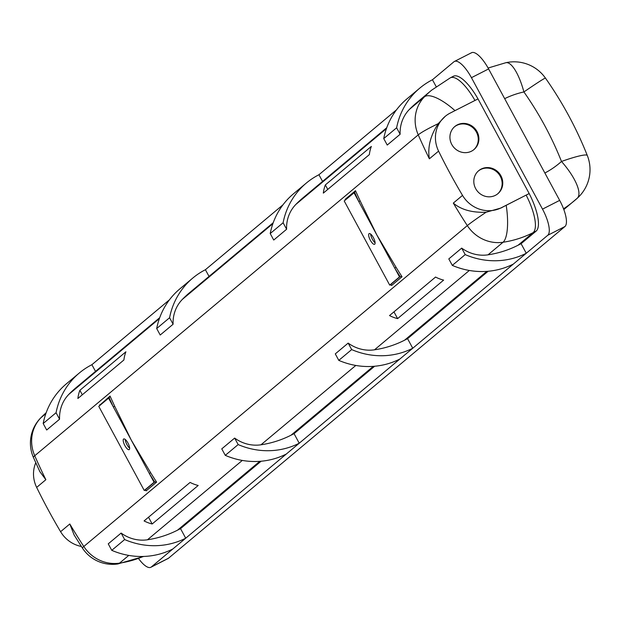 <?xml version="1.0" encoding="UTF-8"?>
<svg xmlns="http://www.w3.org/2000/svg" width="620" height="620" viewBox="0 0 620 620"><rect width="100%" height="100%" fill="white"/><g stroke="black" fill="none" stroke-linecap="round" stroke-linejoin="round"><path stroke-width="0.93" d="M127.953 443.029A5.991 1.953 63 0 1 129.138 449.655A5.991 1.953 63 0 1 124.883 445.594A5.991 1.953 63 0 1 123.698 438.975A5.991 1.953 63 0 1 127.953 443.029M129.642 448.151A5.991 1.953 63 0 1 126.906 444.571A5.991 1.953 63 0 1 125.209 439.448M373.403 237.662A5.991 1.953 -117 0 0 369.148 233.608A5.991 1.953 -117 0 0 370.334 240.227A5.991 1.953 -117 0 0 374.589 244.288A5.991 1.953 -117 0 0 373.403 237.662M370.659 234.081A5.991 1.953 -117 0 0 372.349 239.204A5.991 1.953 -117 0 0 375.092 242.784M481.182 169.051A14.981 14.12 50.1 0 0 478.671 170.709A14.981 14.12 50.1 0 0 476.493 189.983A14.981 14.12 50.1 0 0 495.396 195.339A14.981 14.12 50.1 0 0 497.899 193.688A14.981 14.12 50.1 0 0 500.077 174.406A14.981 14.12 50.1 0 0 481.182 169.051M497.589 193.936A14.981 14.12 50.1 0 0 499.34 174.747A14.981 14.12 50.1 0 0 480.562 169.562A14.981 14.12 50.1 0 0 478.369 170.973M457.296 124.883A14.981 14.12 50.1 0 0 454.793 126.542A14.981 14.12 50.1 0 0 452.615 145.824A14.981 14.12 50.1 0 0 471.51 151.179A14.981 14.12 50.1 0 0 474.021 149.521A14.981 14.12 50.1 0 0 476.199 130.239A14.981 14.12 50.1 0 0 457.296 124.883M473.711 149.769A14.981 14.12 50.1 0 0 475.463 130.58A14.981 14.12 50.1 0 0 456.684 125.403A14.981 14.12 50.1 0 0 454.491 126.806M386.748 127.72L303.041 197.764A107.857 101.672 50.1 0 0 295.88 204.406A35.952 33.891 50.1 0 0 286.611 229.253L273.73 240.033L270.219 233.546A75.501 71.168 -129.9 0 1 293.415 193.858L306.303 183.078A75.501 71.168 -129.9 0 1 318.936 174.739L396.498 109.841M547.747 235.29A23.971 7.82 -117 0 0 542.508 209.126L559.666 200.384A23.971 7.82 63 0 1 564.905 226.548L547.747 235.29L412.75 348.246A75.501 71.168 -129.9 0 1 351.679 349.587L338.791 360.375L335.288 353.881L348.169 343.1A35.952 33.891 50.1 0 0 374.496 349.812A107.857 101.672 50.1 0 0 404.55 340.217L407.572 338.675L488.149 271.258M564.905 226.548L168.508 558.217L151.35 566.959L412.75 348.246L407.572 338.675M322.555 181.435L318.936 174.739M273.234 222.704L189.518 292.749A107.857 101.672 50.1 0 0 182.358 299.39A35.952 33.891 50.1 0 0 173.096 324.237L169.585 317.742A75.501 71.168 -129.9 0 1 192.789 278.062A75.501 71.168 -129.9 0 1 205.414 269.716L282.976 204.817M286.339 454.011A75.501 71.168 -129.9 0 1 225.277 455.351L238.158 444.571L234.654 438.084A35.952 33.891 50.1 0 0 260.981 444.796A107.857 101.672 50.1 0 0 291.028 435.201L294.058 433.659L374.627 366.242M238.158 444.571A75.501 71.168 -129.9 0 0 299.228 443.222L294.058 433.659M209.033 276.419L205.414 269.716M521.095 243.691L526.264 253.262A75.501 71.168 -129.9 0 1 465.202 254.611L452.313 265.391L448.803 258.904L461.691 248.116A35.952 33.891 50.1 0 0 488.018 254.828A107.857 101.672 50.1 0 0 518.064 245.233L521.095 243.691L536.13 231.113L533.099 232.655L518.064 245.233M121.133 533.068L108.244 543.849L111.755 550.335L124.643 539.555L121.133 533.068A35.952 33.891 50.1 0 0 147.459 539.78A107.857 101.672 50.1 0 0 177.506 530.185L180.536 528.643L261.113 461.226M234.654 438.084L221.766 448.864L225.277 455.351M443.633 280.108A35.952 33.891 -129.9 0 1 435.55 277.055L389.523 315.565A35.952 33.891 50.1 0 0 397.614 318.618L443.633 280.108M152.171 523.985A35.952 33.891 -129.9 0 1 144.08 520.932L190.1 482.422A35.952 33.891 50.1 0 0 198.191 485.475L152.171 523.985L148.513 517.22M438.58 151.117A599.207 564.836 50.1 0 0 462.52 195.393A29.961 28.241 50.1 0 0 501.348 207.731L529.186 193.549L478.012 98.906L450.174 113.088A29.961 28.241 50.1 0 0 445.16 116.405A29.961 28.241 50.1 0 0 438.58 151.117L429.373 158.821A599.207 564.836 -129.9 0 1 418.244 134.858A35.952 3.542 -23.7 0 1 438.2 123.667C430.404 135.563 427.467 147.281 429.373 158.821M35.774 462.768A29.961 28.241 50.1 0 0 36.657 487.405A599.207 564.836 50.1 0 0 60.597 531.689A29.961 28.241 50.1 0 0 81.367 546.46M345.34 200.012A599.207 564.836 -129.9 0 1 345.077 199.423L355.508 190.697A599.207 564.836 50.1 0 0 360.135 200.865L376.774 234.84L396.041 267.274L394.762 268.111L399.52 276.9L389.701 285.115L358.662 227.71M375.309 258.494L344.216 200.988L354.036 192.781L394.762 268.111A600.408 565.967 -129.9 0 0 400.125 276.597L399.52 276.9M113.212 433.078L129.859 463.861M154.76 481.918L144.941 490.133L146.165 490.846L156.597 482.112L154.675 481.965A600.408 565.967 50.1 0 1 149.319 473.479L150.598 472.642L131.332 440.208L114.692 406.232L113.336 406.937L108.585 398.141L98.766 406.356L144.251 490.482L154.07 482.267L113.336 406.937A600.408 565.967 50.1 0 1 109.19 397.839L108.585 398.141M471.091 53.041A23.971 7.82 63 0 1 471.58 52.715A23.971 7.82 63 0 1 488.599 68.936L471.44 77.678L542.508 209.126M559.666 200.384L488.599 68.936M151.35 566.959A23.971 7.82 63 0 1 150.862 567.284L168.02 558.543A23.971 7.82 -117 0 0 168.508 558.217M526.14 195.099A35.952 11.734 -117 0 1 533.099 232.655A107.857 101.672 -129.9 0 1 503.053 242.249A35.952 33.891 -129.9 0 1 467.317 225.603A599.207 564.836 -129.9 0 1 453.313 203.097C461.148 209.723 472.068 212.776 486.096 212.242L501.038 207.995A35.557 2.511 -28.4 0 1 506.199 205.297L529.17 193.556A35.952 11.734 63 0 1 536.13 231.113M143.328 556.458A107.857 101.672 -129.9 0 1 119.536 563.138A35.952 33.891 -129.9 0 1 83.801 546.491L467.317 225.603A35.952 1.511 -33.1 0 1 486.096 212.242M40.285 418.407A35.952 11.943 -135.8 0 1 40.618 418.004L40.618 418.004A35.952 11.943 -135.8 0 1 40.92 417.733A35.952 33.891 -129.9 0 0 34.736 455.739A35.952 3.542 156.3 0 0 33.457 457.545L39.889 471.719L45.864 479.71A599.207 564.836 -129.9 0 1 34.736 455.739L418.244 134.858A35.952 33.891 -129.9 0 1 424.429 96.844A107.857 101.672 -129.9 0 1 431.59 90.202L416.555 102.781A107.857 101.672 50.1 0 0 409.394 109.422A35.952 33.891 50.1 0 0 400.132 134.269L387.244 145.049L383.741 138.562A75.501 71.168 -129.9 0 1 406.937 98.882L419.825 88.094A75.501 71.168 -129.9 0 1 432.45 79.755L453.933 61.783A23.971 7.82 -117 0 1 454.421 61.457L471.58 52.715M325.329 184.93L371.349 146.421A35.952 33.891 50.1 0 0 369.349 154.62L323.322 193.122A35.952 33.891 -129.9 0 1 325.329 184.93L327.755 189.418M192.789 278.062L179.901 288.842A75.501 71.168 -129.9 0 0 156.697 328.53L160.208 335.017L173.096 324.237M159.712 317.688L75.996 387.733A107.857 101.672 50.1 0 0 68.835 394.367A35.952 33.891 50.1 0 0 59.574 419.213L56.064 412.726A75.501 71.168 -129.9 0 1 79.267 373.046A75.501 71.168 -129.9 0 1 91.892 364.7L169.462 299.801M79.267 373.046L66.379 383.827A75.501 71.168 -129.9 0 0 43.183 423.507L46.686 430.001L59.574 419.213M125.907 351.788L79.879 390.298A35.952 33.891 50.1 0 0 77.88 398.489L123.899 359.988A35.952 33.891 -129.9 0 1 125.907 351.788M488.018 254.828L503.053 242.249A35.952 10.401 -98.5 0 0 506.199 205.297M409.394 109.422L424.429 96.844A35.952 11.943 44.2 0 1 454.995 110.631M445.16 116.405L438.2 123.667M474.966 100.456A35.952 11.734 63 0 0 450.368 77.802L453.39 76.252A35.952 11.734 63 0 1 477.997 98.913M471.44 77.678A23.971 7.82 -117 0 0 454.421 61.457M436.154 86.606L432.45 79.755M563.549 208.816A131.827 124.264 -129.9 0 0 574.213 200.88A131.827 124.264 -129.9 0 0 577.135 198.353A38.347 12.795 -131.8 0 0 577.236 198.261A38.347 38.347 0 0 0 587.311 155.519L587.311 155.519C576.422 128.138 562.472 102.339 545.461 78.112L545.461 78.112A38.347 1.139 144.9 0 0 523.908 91.946A93.473 88.118 50.1 0 0 504.664 98.657M587.311 155.519A38.347 4.232 158.3 0 0 561.488 161.464A321.175 302.754 50.1 0 0 523.908 91.946A38.347 11.486 77.6 0 0 505.866 62.705L488.095 68.029M360.135 200.865L358.786 201.57A600.408 565.967 -129.9 0 1 354.64 192.471L355.508 190.697M354.64 192.471L354.036 192.781M389.701 285.115L390.383 284.766L391.608 285.479A599.207 564.836 -129.9 0 1 391.181 284.82M390.383 284.766L400.125 276.597M391.445 285.091L391.608 285.479L402.039 276.745L400.202 276.551M397.614 318.618L393.956 311.852M286.611 229.253L283.108 222.766A75.501 71.168 -129.9 0 1 306.303 183.078M283.108 222.766L270.219 233.546M351.679 349.587L348.169 343.1M399.861 359.026A75.501 71.168 -129.9 0 1 338.791 360.375M400.132 134.269L396.622 127.782A75.501 71.168 -129.9 0 1 419.825 88.094M396.622 127.782L383.741 138.562M465.202 254.611L461.691 248.116M513.383 264.043A75.501 71.168 -129.9 0 1 452.313 265.391M124.643 539.555A75.501 71.168 -129.9 0 0 185.713 538.207L180.536 528.643M95.519 371.396L91.892 364.7M74.152 535.044L82.375 548.018A35.952 1.511 146.9 0 1 83.801 546.491A599.207 564.836 -129.9 0 1 69.804 523.985L74.144 535.044M128.774 555.412L119.536 563.138A35.952 10.401 81.5 0 1 117.831 563.952L143.77 556.442M150.862 567.284A23.971 7.82 63 0 1 138.555 558.573M114.692 406.232A599.207 564.836 -129.9 0 1 110.066 396.056L109.19 397.839M144.941 490.133L144.251 490.482M154.675 481.965L154.07 482.267M145.994 490.459L146.165 490.846A599.207 564.836 50.1 0 1 145.739 490.188M110.066 396.056L99.843 405.116M156.697 328.53L169.585 317.742M79.879 390.298L82.313 394.785M43.183 423.507L56.064 412.726M172.825 548.987A75.501 71.168 -129.9 0 1 111.755 550.335M386.423 128.65L295.88 204.406M469.332 270.467L374.496 349.812M486.839 271.366L404.55 340.217M272.901 223.626L182.358 299.39M355.81 365.451L260.981 444.796M373.317 366.35L291.028 435.201M147.459 539.78L242.296 460.428M453.313 203.097L462.52 195.393M45.864 479.71L36.657 487.405M69.804 523.985L60.597 531.689M396.041 267.274A599.207 564.836 50.1 0 0 402.039 276.745M99.634 404.79A599.207 564.836 50.1 0 0 99.898 405.379M156.597 482.112A599.207 564.836 -129.9 0 1 150.598 472.642M68.835 394.367L159.379 318.61M33.457 457.545A35.952 35.952 0 0 1 40.618 418.004L46.175 412.726A107.857 101.672 -129.9 0 0 40.92 417.733L45.864 413.594M544.871 173.019A93.473 88.118 50.1 0 0 561.488 161.464A38.347 12.795 -131.8 0 1 577.236 198.261L563.828 209.568M177.506 530.185L259.803 461.327M450.368 77.802L431.59 90.202M545.461 78.112A38.347 38.347 0 0 0 505.866 62.705M82.375 548.018A35.952 35.952 0 0 0 117.831 563.952"/></g></svg>
